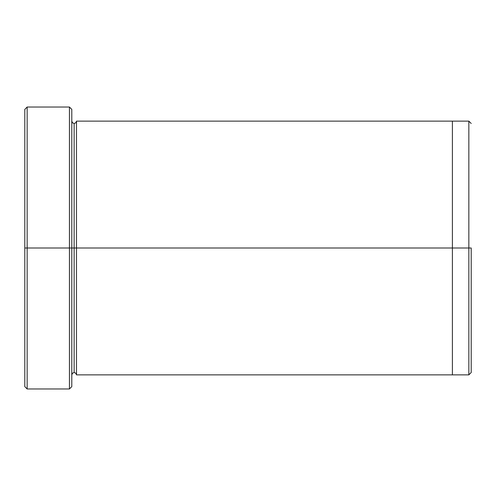 <?xml version="1.0" encoding="UTF-8"?>
<svg xmlns="http://www.w3.org/2000/svg" width="496" height="496" viewBox="0 0 496 496"><rect width="100%" height="100%" fill="white"/><g stroke="black" fill="none" stroke-linecap="round" stroke-linejoin="round"><path stroke-width="0.74" d="M24.8 248L24.8 109.38L24.8 248L27.15 248L27.15 107.031L27.15 248L27.15 107.031L27.15 248L69.44 248L69.44 107.031L69.44 248L71.79 248L71.79 109.38L71.79 248L74.14 248L74.14 123.479L74.14 372.521L74.14 248L71.79 248L71.79 109.38L71.79 386.62L71.79 248L69.44 248L69.44 107.031L69.44 388.969L69.44 248L27.15 248L27.15 388.969L27.15 248L24.8 248L24.8 386.62L24.8 248M471.2 248L471.2 372.521L471.2 248L468.85 248L468.85 121.129L468.85 248L471.2 248M74.14 248L74.14 372.521L74.14 123.479L74.14 248L76.489 248L76.489 374.871L76.489 248L74.14 248M468.85 248L468.85 121.129L468.85 374.871L468.85 248L452.402 248L452.402 121.129L452.402 248L468.85 248L468.85 374.871L468.85 248M452.402 248L452.402 121.129L452.402 374.871L452.402 248L76.489 248L76.489 121.129L76.489 248L452.402 248L452.402 121.129L452.402 248M76.489 248L76.489 374.871L76.489 248M69.44 248L69.44 388.969L69.44 248M27.15 248L27.15 388.969L27.15 248M24.8 109.38L27.15 107.031L69.44 107.031L71.79 109.38M471.2 123.479L468.85 121.129L76.489 121.129L75.801 122.791L74.14 123.479L72.478 122.791L71.79 121.129M471.2 372.521L468.85 374.871L76.489 374.871L75.801 373.209L74.14 372.521L72.478 373.209L71.79 374.871M71.79 386.62L69.44 388.969L27.15 388.969L24.8 386.62"/></g></svg>
